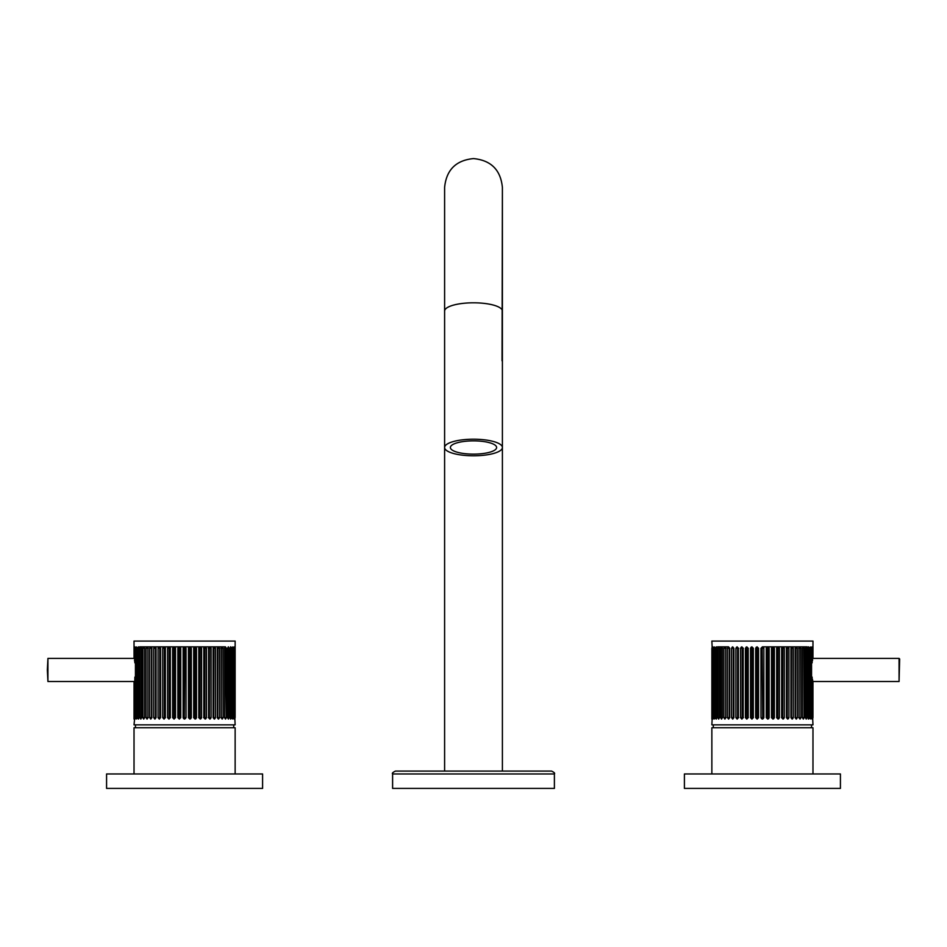 <?xml version="1.0" encoding="UTF-8"?>
<svg xmlns="http://www.w3.org/2000/svg" width="947" height="947" viewBox="0 0 947 947"><rect width="100%" height="100%" fill="white"/><g stroke="black" fill="none" stroke-linecap="round" stroke-linejoin="round"><path stroke-width="1.42" d="M473.5 454.134A23.119 6.629 0 0 1 450.381 447.493A23.119 6.629 0 0 1 473.5 440.864A23.119 6.629 0 0 1 496.619 447.493A23.119 6.629 0 0 1 473.5 454.134M473.5 439.207A28.895 8.286 0 0 1 502.395 447.493A28.895 8.286 0 0 1 473.5 455.791A28.895 8.286 0 0 1 444.605 447.493A28.895 8.286 0 0 1 473.5 439.207M444.605 771.083L444.605 311.09A28.895 8.286 0 0 1 473.5 302.803A28.895 8.286 0 0 1 502.395 311.09L502.395 187.47L502.04 360.819M502.395 771.083L502.395 311.09M392.603 773.971C391.869 773.273 392.827 772.302 395.491 771.083L551.509 771.083C554.173 772.302 555.131 773.273 554.397 773.971L392.603 773.971L392.603 788.413L554.397 788.413L554.397 773.971M262.591 788.413L106.573 788.413L106.573 773.971L262.591 773.971L262.591 788.413M235.14 773.971L235.14 727.746L134.024 727.746L134.024 773.971M233.696 727.746L233.696 724.857M135.468 727.746L135.468 724.857M134.592 719.081L134.024 724.857L235.14 724.857L234.856 719.081M137.789 717.637L136.072 717.637C136.309 719.436 136.605 719.436 136.96 717.637L136.96 648.293C136.688 646.493 136.392 646.493 136.072 648.293L136.072 717.637C136.309 719.436 136.605 719.436 136.96 717.637M136.96 648.293C136.688 646.493 136.392 646.493 136.072 648.293L137.789 648.281M138.534 719.045L137.824 717.637C138.144 719.436 138.534 719.436 139.008 717.637L139.008 648.293C138.653 646.493 138.262 646.493 137.824 648.293L137.824 717.637C138.144 719.436 138.534 719.436 139.008 717.637M139.008 648.293C138.653 646.493 138.262 646.493 137.824 648.293L139.28 648.281M140.097 717.637L140.795 719.081L141.541 717.637L141.541 648.293L140.795 646.848L140.097 648.293L140.097 717.637L140.097 648.293M142.843 717.637L143.684 719.081L144.548 717.637L144.548 648.293L143.684 646.848L142.843 648.281L142.843 717.637L142.843 648.293M146.063 717.637L147.01 719.081L147.992 717.637L147.992 648.293L147.01 646.848L146.063 648.293L146.063 717.637L146.063 648.293M149.697 717.637L150.751 719.081L151.84 717.637L151.84 648.293L150.751 646.848L149.697 648.293L149.697 717.637L149.697 648.293M153.71 717.637L154.87 719.081L156.042 717.637L156.042 648.293L154.87 646.848L153.71 648.293L153.71 717.637L153.71 648.293M158.066 717.637L159.309 719.081L160.564 717.637L160.564 648.293L159.309 646.848L158.066 648.293L158.066 717.637L158.066 648.293M162.706 717.637L164.02 719.081L165.346 717.637L165.346 648.293L164.02 646.848L162.706 648.293L162.706 717.637L162.706 648.293M167.595 717.637L168.957 719.081L170.342 717.637L170.342 648.293L168.957 646.848L167.595 648.293L167.595 717.637L167.595 648.293M172.662 717.637L174.07 719.081L175.491 717.637L175.491 648.293L174.07 646.848L172.662 648.293L172.662 717.637L172.662 648.293M177.87 717.637L179.303 719.081L180.735 717.637L180.735 648.293L179.303 646.848L177.87 648.293L177.87 717.637L177.87 648.293M186.026 648.281L186.026 717.637L184.582 719.081L183.15 717.637C183.955 719.436 184.925 719.436 186.026 717.637L186.026 648.293L184.582 646.848L183.138 648.293L184.582 646.848L186.026 648.281L183.15 648.281L183.138 717.637L183.15 648.281M188.429 717.637L189.874 719.081L191.306 717.637L191.306 648.293L189.874 646.848L188.429 648.293L188.429 717.637M193.685 717.637L195.094 719.081L196.503 717.637L196.503 648.293L195.094 646.848L193.685 648.293L193.685 717.637M198.823 717.637L200.208 719.081L201.581 717.637L201.581 648.293L200.208 646.848L198.823 648.293L198.823 717.637M203.818 717.637L205.144 719.081L206.458 717.637L206.458 648.293L205.144 646.848L203.818 648.293L203.818 717.637M208.6 717.637L209.867 719.081L211.11 717.637L211.11 648.293L209.867 646.848L208.6 648.293L208.6 717.637M213.122 717.637L214.306 719.081L215.454 717.637L215.454 648.293L214.306 646.848L213.122 648.293L213.122 717.637M217.325 717.637L218.414 719.081L219.479 717.637L219.479 648.293L218.414 646.848L217.325 648.293L217.325 717.637M221.172 717.637L222.154 719.081L223.113 717.637L223.113 648.293L222.154 646.848L221.172 648.293L221.172 717.637M224.628 717.637L225.493 719.081L226.321 717.637L226.321 648.293L225.493 646.848L224.628 648.293L224.628 717.637M227.635 717.637L228.369 719.081L229.079 717.637L229.079 648.293L228.369 646.848L227.635 648.293L227.635 717.637M230.168 717.637C230.523 719.436 230.914 719.436 231.34 717.637L231.34 648.293C231.032 646.493 230.63 646.493 230.168 648.293L230.168 717.637C230.523 719.436 230.914 719.436 231.34 717.637L229.896 717.637M232.808 648.281L233.092 717.637C232.773 719.436 232.477 719.436 232.204 717.637C232.477 719.436 232.773 719.436 233.092 717.637L233.092 648.293L231.376 648.281C231.032 646.493 230.63 646.493 230.168 648.293M232.204 717.637L232.204 648.293C232.56 646.493 232.867 646.493 233.092 648.293C232.867 646.493 232.56 646.493 232.204 648.293M233.72 717.637C233.909 719.436 234.11 719.436 234.323 717.637L234.323 648.293C234.169 646.493 233.968 646.493 233.72 648.293L233.72 717.637C233.909 719.436 234.11 719.436 234.323 717.637L232.678 717.637M232.678 648.281L234.323 648.293C234.169 646.493 233.968 646.493 233.72 648.293M234.702 717.637C234.797 719.436 234.903 719.436 234.998 717.637L234.998 648.293C234.927 646.493 234.832 646.493 234.702 648.293L234.702 717.637C234.797 719.436 234.903 719.436 234.998 717.637L234.702 648.293C234.832 646.493 234.927 646.493 234.998 648.293L234.702 648.281M134.048 658.496L134.024 641.072L235.14 641.072L235.128 717.637M134.474 648.281L134.474 659.053L134.166 648.293C134.273 646.493 134.367 646.493 134.474 648.293C134.367 646.493 134.273 646.493 134.166 648.293L134.853 662.829L134.853 648.293C135.066 646.493 135.255 646.493 135.445 648.293C135.255 646.493 135.066 646.493 134.853 648.293L136.486 648.281M135.445 717.637C135.196 719.436 135.007 719.436 134.853 717.637C135.007 719.436 135.196 719.436 135.445 717.637L135.445 648.293M136.486 717.637L134.853 717.637L134.853 677.093L134.474 717.637L134.048 681.426L134.166 717.637C134.237 719.436 134.344 719.436 134.474 717.637C134.344 719.436 134.237 719.436 134.166 717.637L134.474 717.637M134.024 719.081L134.048 681.426M134.474 660.556L135.149 662.758L135.149 648.281M47.35 669.967L47.93 658.402L47.93 681.52L47.35 669.967M228.239 646.872L229.079 717.637M227.256 717.637L228.807 717.637L228.594 718.714M225.256 646.848L184.582 646.848L225.493 646.848L226.321 717.637M224.486 717.637L226.073 717.637L225.8 718.726M221.941 646.848L222.876 648.281L223.113 717.637M220.9 717.637L222.876 717.637L222.557 718.737M218.319 646.86L219.266 648.281L219.479 717.637M217.242 717.637L219.266 717.637L218.899 718.749M214.211 646.848L215.277 648.281L215.454 717.637M215.454 648.293L213.229 648.281L213.229 717.637L215.277 717.637L214.862 718.761M209.784 646.848L210.944 648.281L211.11 717.637M209.725 646.848L211.11 648.293L208.908 648.281L208.908 717.637L210.944 717.637L210.494 718.761M205.085 646.848L206.328 648.281L206.458 717.637M205.037 646.848L206.458 648.293L204.315 648.281L204.315 717.637L206.328 717.637L205.842 718.773M200.16 646.848L201.474 648.281L201.581 717.637M201.581 648.293L199.497 648.281L199.497 717.637L201.474 717.637L200.953 718.773M195.035 646.848L196.431 648.281L196.503 717.637M195.094 646.848L196.503 648.293L194.526 648.281L194.526 717.637L196.431 717.637L195.887 718.785M189.838 646.848L191.258 648.281L191.306 717.637M191.306 648.293L189.447 648.281L189.447 717.637L191.258 717.637L190.702 718.785M179.303 719.081L177.906 717.637L179.729 717.637L179.729 648.281L177.906 648.281L178.462 647.144M174.07 719.081L172.733 717.637L174.639 717.637L174.639 648.281L172.733 648.281L173.277 647.144M169.016 719.081L167.69 717.637L169.667 717.637L169.667 648.281L167.69 648.281L168.211 647.156M164.091 719.081L162.837 717.637L164.861 717.637L164.861 648.281L162.837 648.281L163.334 647.156M159.38 719.081L158.22 717.637L160.268 717.637L160.268 648.281L158.22 648.281L158.682 647.168M154.953 719.069L153.899 717.637L155.935 717.637L155.935 648.281L153.899 648.281L154.314 647.168M150.857 719.069L149.898 717.637L151.922 717.637M147.116 719.069L146.288 717.637L148.265 717.637M143.802 719.069L143.104 717.637L144.69 717.637M140.925 719.057L140.357 717.637L141.908 717.637M230.642 646.884L231.068 648.281L229.565 648.281M231.34 648.293L231.068 717.637L229.565 717.637M229.079 648.293L227.256 648.281M226.321 648.293L224.486 648.281M223.113 648.293L220.9 648.281M219.479 648.293L217.242 648.281M151.922 648.281L149.898 648.281L150.277 647.18M148.265 648.281L146.288 648.281L146.607 647.192M144.69 648.281L143.104 648.281L143.364 647.203M141.908 648.281L140.357 648.281L140.582 647.215M134.308 646.848L134.048 648.293M230.512 646.848L231.281 647.618M230.512 719.081L231.068 717.637M138.664 646.848L138.108 648.281L139.6 648.281M135.149 717.637L134.853 677.093M139.6 717.637L138.108 717.637L138.108 648.281M165.465 648.281L164.861 648.281M165.465 717.637L164.861 717.637M170.424 648.281L169.667 648.281M170.424 717.637L169.667 717.637M175.55 648.281L174.639 648.281M175.55 717.637L174.639 717.637M180.759 648.281L179.729 648.281M180.759 717.637L179.729 717.637M184.31 648.281L184.31 717.637L184.854 648.281M184.31 717.637L183.15 717.637M186.026 717.637L184.854 717.637M189.447 648.281L188.406 648.281M189.447 717.637L188.406 717.637M194.526 648.281L193.602 648.281M194.526 717.637L193.602 717.637M199.497 648.281L198.692 648.281M199.497 717.637L198.692 717.637M204.315 648.281L203.617 648.281M204.315 717.637L203.617 717.637M208.908 648.281L208.316 648.281M208.908 717.637L208.316 717.637M232.808 717.637L231.376 717.637M184.582 646.848L139.801 646.848L184.582 646.848M684.409 788.413L684.409 773.971L840.427 773.971L840.427 788.413L684.409 788.413M711.86 773.971L711.86 727.746L812.976 727.746L812.976 773.971M713.304 727.746L713.304 724.857M811.532 727.746L811.532 724.857M712.144 719.081L711.86 724.857L812.976 724.857L812.692 719.081M808.608 646.848L809.105 647.618M787.691 646.848L788.934 648.293L787.691 646.848L786.436 648.293L786.436 717.637L787.691 719.081L788.934 717.637L788.934 648.293L786.294 648.281M748.308 648.281L745.419 648.293L746.792 646.848L745.419 648.293L745.419 717.637L746.792 719.081L748.177 717.637L748.177 648.293L746.792 646.848M720.679 648.293L720.679 717.637L721.507 719.081L722.372 717.637L722.372 648.293L721.507 646.848L720.679 648.293L721.2 647.203M712.144 646.848L711.86 641.072L812.976 641.072L812.952 658.496M812.526 660.556L812.526 648.281C812.656 646.493 812.763 646.493 812.834 648.293C812.763 646.493 812.656 646.493 812.526 648.293M812.147 677.093L811.851 717.637L812.147 677.093M812.834 680.857L812.526 717.637C812.633 719.436 812.727 719.436 812.834 717.637L812.834 680.857M811.555 648.293C811.804 646.493 811.993 646.493 812.147 648.293L812.147 662.829L812.147 648.293C811.993 646.493 811.804 646.493 811.555 648.293L811.555 717.637C811.745 719.436 811.934 719.436 812.147 717.637C811.934 719.436 811.745 719.436 811.555 717.637M899.65 658.982L899.07 681.52L899.07 658.402L899.65 658.982M811.851 648.281L810.514 648.281M808.336 719.081L809.176 717.637L809.176 648.293C808.856 646.493 808.466 646.493 807.992 648.293L807.992 717.637C808.347 719.436 808.738 719.436 809.176 717.637C808.738 719.436 808.347 719.436 807.992 717.637M716.488 646.848L715.932 648.281L713.908 648.293L713.908 717.637C714.133 719.436 714.44 719.436 714.796 717.637L714.796 648.293C714.523 646.493 714.227 646.493 713.908 648.293C714.227 646.493 714.523 646.493 714.796 648.293M711.86 719.081L711.872 648.293M812.952 717.637L812.952 681.426M812.526 717.637C812.633 719.436 812.727 719.436 812.834 717.637L812.526 679.366M810.04 717.637C810.312 719.436 810.608 719.436 810.928 717.637L810.928 648.293C810.691 646.493 810.395 646.493 810.04 648.293L810.04 717.637C810.312 719.436 810.608 719.436 810.928 717.637L809.212 717.637M809.212 648.281L810.928 648.293C810.691 646.493 810.395 646.493 810.04 648.293M808.466 646.884L809.176 648.293C808.856 646.493 808.466 646.493 807.992 648.293M805.459 717.637L806.205 719.081L806.903 717.637L806.903 648.293L806.205 646.848L805.459 648.293L805.459 717.637M802.452 717.637L803.316 719.081L804.157 717.637L804.157 648.293L803.316 646.848L802.452 648.293L802.452 717.637M799.008 717.637L799.99 719.081L800.937 717.637L800.937 648.293L799.99 646.848L799.008 648.293L799.008 717.637M795.16 717.637L796.249 719.081L797.303 717.637L797.303 648.293L796.249 646.848L795.16 648.293L795.16 717.637M790.958 717.637L792.13 719.081L793.29 717.637L793.29 648.293L792.13 646.848L790.958 648.293L790.958 717.637M781.654 717.637L782.98 719.081L784.294 717.637L784.294 648.293L782.98 646.848L781.654 648.293L781.654 717.637M776.658 717.637L778.043 719.081L779.405 717.637L779.405 648.293L778.043 646.848L776.658 648.293L776.658 717.637M771.509 717.637L772.93 719.081L774.338 717.637L774.338 648.293L772.93 646.848L771.509 648.293L771.509 717.637M766.265 717.637L767.697 719.081L769.13 717.637L769.13 648.293L767.697 646.848L766.265 648.293L766.265 717.637L767.828 717.637L767.828 648.281L766.241 648.281M762.43 646.848L763.85 648.281L763.862 717.637C762.891 719.495 761.933 719.495 760.974 717.637C761.79 719.436 762.749 719.436 763.862 717.637L763.862 648.293L762.418 646.848L760.974 648.293L762.418 646.848L807.199 646.848L762.418 646.848M762.146 717.637L760.974 717.637L760.974 648.293L762.146 648.281L762.69 717.637L762.146 648.281M755.694 717.637L757.127 719.081L758.571 717.637L758.571 648.293L757.127 646.848L755.694 648.293L755.694 717.637L755.694 648.293M750.498 717.637L751.906 719.081L753.315 717.637L753.315 648.293L751.906 646.848L750.498 648.293L750.498 717.637L750.498 648.293M740.542 717.637L741.856 719.081L743.182 717.637L743.182 648.293L741.856 646.848L740.542 648.293L740.542 717.637L740.542 648.293M735.89 717.637L737.133 719.081L738.4 717.637L738.4 648.293L737.133 646.848L735.89 648.293L735.89 717.637L735.89 648.293M731.546 717.637L732.694 719.081L733.878 717.637L733.878 648.293L732.694 646.848L731.546 648.293L731.546 717.637L731.546 648.293M727.521 717.637L728.586 719.081L729.675 717.637L729.675 648.293L728.586 646.848L727.521 648.293L727.521 717.637L727.521 648.293M723.887 717.637L724.846 719.081L725.828 717.637L725.828 648.293L724.846 646.848L723.887 648.293L723.887 717.637L723.887 648.293M717.921 717.637L718.631 719.081L719.365 717.637L719.365 648.293L718.631 646.848L717.921 648.293L717.921 717.637L717.921 648.293M716.358 719.045L715.66 717.637C715.968 719.436 716.37 719.436 716.832 717.637L716.832 648.293C716.477 646.493 716.086 646.493 715.66 648.293L715.66 717.637C715.968 719.436 716.37 719.436 716.832 717.637M716.832 648.293C716.477 646.493 716.086 646.493 715.66 648.293M715.624 717.637L713.908 717.637C714.133 719.436 714.44 719.436 714.796 717.637M714.322 717.637L712.677 717.637C712.831 719.436 713.032 719.436 713.28 717.637L713.28 648.293C713.091 646.493 712.89 646.493 712.677 648.293L712.677 717.637C712.831 719.436 713.032 719.436 713.28 717.637M713.28 648.293C713.091 646.493 712.89 646.493 712.677 648.293L714.322 648.281M712.298 717.637L712.002 717.637C712.073 719.436 712.168 719.436 712.298 717.637L712.298 648.293C712.203 646.493 712.097 646.493 712.002 648.293L712.002 717.637C712.073 719.436 712.168 719.436 712.298 717.637L712.298 648.281C712.203 646.493 712.097 646.493 712.002 648.293L712.298 648.281M807.4 648.281L808.892 648.281L808.892 717.637L807.72 717.637M806.075 646.872L806.903 717.637M805.092 717.637L806.643 717.637L806.418 718.714M803.198 646.86L803.896 648.281L804.157 717.637M802.31 717.637L803.896 717.637L803.636 718.726M799.884 646.86L800.712 648.281L800.937 717.637M798.735 717.637L800.712 717.637L800.393 718.737M796.143 646.86L797.102 648.281L797.303 717.637M795.078 717.637L797.102 717.637L796.723 718.749M792.047 646.848L793.101 648.281L793.29 717.637M793.29 648.293L791.065 648.281L791.065 717.637L793.101 717.637L792.686 718.761M787.62 646.848L788.78 648.281L788.934 717.637M786.732 648.281L786.732 717.637L788.78 717.637L788.318 718.761M782.909 646.848L784.163 648.281L784.294 717.637M784.294 648.293L782.139 648.281L782.139 717.637L784.163 717.637L783.666 718.773M778.043 646.848L779.31 648.281L779.405 717.637M779.405 648.293L777.333 648.281L777.333 717.637L779.31 717.637L778.789 718.773M772.93 646.848L774.267 648.281L774.338 717.637M774.338 648.293L772.361 648.281L772.361 717.637L774.267 717.637L773.723 718.785M767.697 646.848L769.094 648.281L769.13 717.637M767.828 717.637L769.094 717.637L768.538 718.785M757.162 719.081L755.742 717.637L757.553 717.637L757.553 648.281L755.742 648.281L756.298 647.144M751.965 719.081L750.569 717.637L752.474 717.637L752.474 648.281L750.569 648.281L751.113 647.144M746.84 719.081L745.526 717.637L746.047 647.156M745.419 717.637L747.503 717.637L747.503 648.281M741.915 719.081L740.672 717.637L742.685 717.637L742.685 648.281L740.672 648.281L741.158 647.156M737.216 719.081L736.056 717.637L738.092 717.637L738.092 648.281L736.056 648.281L736.506 647.168M732.789 719.069L731.723 717.637L733.771 717.637L733.771 648.281L731.723 648.281L732.138 647.168M728.681 719.069L727.734 717.637L729.758 717.637M724.952 719.069L724.124 717.637L726.1 717.637M721.626 719.069L720.927 717.637L720.927 648.281L722.514 648.281M720.679 717.637L722.514 717.637M718.761 719.057L718.193 717.637L719.744 717.637M806.903 648.293L805.092 648.281M804.157 648.293L802.31 648.281M800.937 648.293L798.735 648.281M797.303 648.293L795.078 648.281M769.13 648.293L767.828 648.281M763.862 648.293L762.69 648.281M729.758 648.281L727.734 648.281L728.101 647.18M726.1 648.281L724.124 648.281L724.443 647.192M719.744 648.281L718.193 648.281L718.406 647.215M717.435 717.637L715.932 717.637L715.932 648.281M738.684 648.281L738.092 648.281M738.684 717.637L738.092 717.637M743.383 648.281L742.685 648.281M743.383 717.637L742.685 717.637M748.308 717.637L747.503 717.637M753.398 648.281L752.474 648.281M753.398 717.637L752.474 717.637M758.594 648.281L757.553 648.281M758.594 717.637L757.553 717.637M763.85 717.637L762.69 717.637M772.361 648.281L771.45 648.281M772.361 717.637L771.45 717.637M777.333 648.281L776.576 648.281M777.333 717.637L776.576 717.637M782.139 648.281L781.535 648.281M782.139 717.637L781.535 717.637M808.892 717.637L807.4 717.637M811.851 717.637L810.514 717.637M717.637 646.848L728.586 646.848L717.637 646.848M234.027 648.281L234.027 717.637M136.368 717.637L136.368 648.281M147.898 648.281L147.898 717.637M151.52 648.281L151.52 717.637M155.497 648.281L155.497 717.637M159.794 648.281L159.794 717.637M164.352 648.281L164.352 717.637M169.146 648.281L169.146 717.637M174.106 648.281L174.106 717.637M179.172 648.281L179.172 717.637M189.992 717.637L189.992 648.281M195.07 717.637L195.07 648.281M200.018 717.637L200.018 648.281M204.812 717.637L204.812 648.281M209.382 717.637L209.382 648.281M213.679 717.637L213.679 648.281M217.656 717.637L217.656 648.281M221.267 717.637L221.267 648.281M810.632 648.281L810.632 717.637M760.974 717.637L760.974 648.281M714.192 717.637L714.192 648.281M712.973 717.637L712.973 648.281M725.733 648.281L725.733 717.637M729.344 648.281L729.344 717.637M733.321 648.281L733.321 717.637M737.618 648.281L737.618 717.637M742.188 648.281L742.188 717.637M746.982 648.281L746.982 717.637M751.93 648.281L751.93 717.637M757.008 648.281L757.008 717.637M767.271 648.281L767.271 717.637M772.894 717.637L772.894 648.281M777.854 717.637L777.854 648.281M782.648 717.637L782.648 648.281M787.206 717.637L787.206 648.281M791.503 717.637L791.503 648.281M795.48 717.637L795.48 648.281M799.102 717.637L799.102 648.281M444.605 187.482L444.605 187.47C446.321 169.927 455.957 160.292 473.5 158.587C491.043 160.292 500.679 169.927 502.395 187.47L502.395 187.482M444.605 311.09L444.605 187.47M134.048 658.402L47.93 658.402M134.048 681.52L47.93 681.52M812.952 658.402L899.07 658.402M812.952 681.52L899.07 681.52"/></g></svg>
